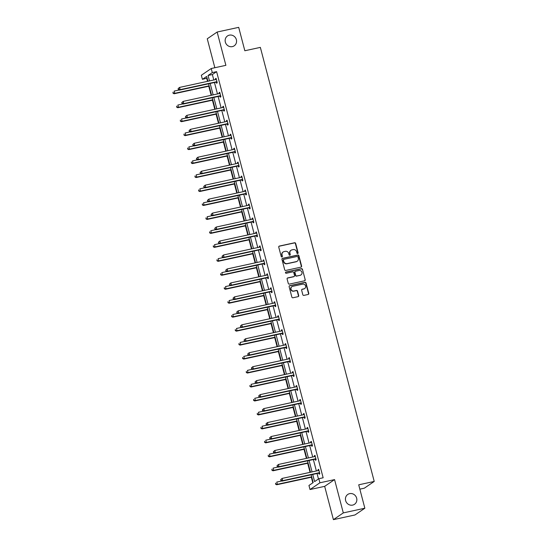 <?xml version="1.0" encoding="UTF-8"?>
<svg xmlns="http://www.w3.org/2000/svg" width="547" height="547" viewBox="0 0 547 547"><rect width="100%" height="100%" fill="white"/><g stroke="black" fill="none" stroke-linecap="round" stroke-linejoin="round"><path stroke-width="0.82" d="M349.636 493.64A5.969 5.6 55.7 0 0 347.776 494.44A5.969 5.6 55.7 0 0 345.984 501.585A5.969 5.6 55.7 0 0 352.644 505.1A5.969 5.6 55.7 0 0 354.504 504.3A5.969 5.6 55.7 0 0 356.295 497.161A5.969 5.6 55.7 0 0 349.636 493.64M229.35 35.152A5.969 5.6 55.7 0 0 227.49 35.952A5.969 5.6 55.7 0 0 225.699 43.097A5.969 5.6 55.7 0 0 232.359 46.611A5.969 5.6 55.7 0 0 234.219 45.811A5.969 5.6 55.7 0 0 236.01 38.666A5.969 5.6 55.7 0 0 229.35 35.152M297.691 253.535A0.643 0.602 55.7 0 0 298.122 252.789L295.674 243.456A0.916 0.862 55.7 0 0 294.601 242.759L279.367 246.068A0.916 0.862 55.7 0 0 278.751 247.128L281.206 256.468A0.643 0.602 55.7 0 0 282.156 256.864A0.643 0.602 55.7 0 0 282.389 256.208L282.067 254.998A2.926 2.749 55.7 0 1 284.043 251.599L285.308 251.326A2.926 2.749 55.7 0 1 288.754 253.548L289.069 254.758A0.643 0.602 55.7 0 0 290.026 255.155A0.643 0.602 55.7 0 0 290.259 254.499L289.937 253.288A2.926 2.749 55.7 0 1 291.907 249.89L293.178 249.617A2.926 2.749 55.7 0 1 296.624 251.839L296.939 253.049A0.643 0.602 55.7 0 0 297.691 253.535M297.746 253.521A0.643 0.602 55.7 0 0 297.855 252.974L295.407 243.634A0.916 0.862 55.7 0 0 294.334 242.943L279.1 246.253A0.916 0.862 55.7 0 0 278.956 246.294M282.006 256.94A0.643 0.602 55.7 0 0 282.122 256.393L282.067 254.998M289.876 255.23A0.643 0.602 55.7 0 0 289.992 254.683L289.937 253.288M333.41 519.65L343.297 512.901L334.566 479.603L324.672 486.351L333.41 519.65L354.962 514.966L364.849 508.218L358.709 484.813L374.223 481.442L260.351 47.384L244.837 50.755L238.697 27.35L217.145 32.034L207.258 38.782L214.848 67.732M364.849 508.218L343.297 512.901M302.812 294.703A0.916 0.862 55.7 0 0 303.893 295.394L308.166 294.464A0.916 0.862 55.7 0 0 308.781 293.404L306.06 283.038A0.916 0.862 55.7 0 0 304.987 282.341L289.753 285.65A0.916 0.862 55.7 0 0 289.137 286.71L291.859 297.083A0.916 0.862 55.7 0 0 292.932 297.773L298.094 296.652A0.916 0.862 55.7 0 0 298.71 295.592L297.547 291.154A0.916 0.862 55.7 0 0 296.474 290.457L293.91 291.018A2.448 2.297 55.7 0 1 291.913 286.642A2.448 2.297 55.7 0 1 292.679 286.313L302.703 284.139A2.448 2.297 55.7 0 1 304.7 288.508A2.448 2.297 55.7 0 1 303.941 288.837L302.265 289.199A0.916 0.862 55.7 0 0 301.65 290.266L302.812 294.703M207.087 78.146L202.404 79.336L201.337 75.267L211.224 68.519L225.884 65.332L217.145 32.034M211.224 68.519L212.298 72.587L208.058 75.479L209.487 80.915M312.727 474.44L314.607 481.606L318.839 478.714L323.147 477.777L216.605 71.65L212.298 72.587M318.839 478.714L319.906 482.789L310.019 489.538L308.952 485.462L313.185 482.57L311.147 474.789M334.566 479.603L319.906 482.789M300.994 267.141A0.916 0.862 55.7 0 0 301.609 266.081L298.894 255.709A0.916 0.862 55.7 0 0 297.814 255.018L282.587 258.328A0.916 0.862 55.7 0 0 281.972 259.387L284.686 269.753A0.916 0.862 55.7 0 0 285.766 270.45L300.994 267.141M302.477 269.37L305.199 279.743A0.916 0.862 55.7 0 1 304.583 280.802L289.349 284.112A0.916 0.862 55.7 0 1 288.276 283.421L287.107 278.984A0.916 0.862 55.7 0 1 287.722 277.917L293.903 276.577A0.916 0.862 55.7 0 0 294.518 275.517L293.746 272.57A0.916 0.862 55.7 0 0 292.666 271.873L286.238 273.274A0.643 0.602 55.7 0 1 285.719 272.126A0.643 0.602 55.7 0 1 285.917 272.044L301.397 268.68A0.916 0.862 55.7 0 1 302.477 269.37L305.199 279.743M359.851 489.162L364.336 488.184L374.223 481.442M206.718 78.399L207.491 81.346M208.769 86.228L211.156 95.315M212.434 100.197L214.814 109.277M216.099 114.159L218.479 123.239M219.764 128.121L222.144 137.201M223.422 142.09L225.808 151.17M227.087 156.052L229.473 165.132M230.752 170.014L233.131 179.095M234.417 183.983L236.796 193.064M238.082 197.946L240.461 207.026M241.74 211.908L244.126 220.988M245.405 225.87L247.791 234.95M249.07 239.839L251.449 248.919M252.735 253.801L255.114 262.881M256.399 267.763L258.779 276.844M260.057 281.732L262.444 290.813M263.722 295.695L266.102 304.775M267.387 309.657L269.767 318.737M271.052 323.619L273.432 332.706M274.71 337.588L277.097 346.668M278.375 351.55L280.761 360.63M282.04 365.512L284.419 374.592M285.705 379.481L288.084 388.561M289.37 393.443L291.749 402.524M293.028 407.406L295.414 416.486M296.693 421.375L299.079 430.455M300.358 435.337L302.737 444.417M304.023 449.299L306.402 458.379M307.688 463.261L310.067 472.348M311.346 477.23L312.816 482.823M324.672 486.351L310.019 489.538M207.908 81.257L206.643 76.45L202.404 79.336M310.484 472.252L307.482 460.82M306.819 458.29L303.817 446.858M303.154 444.328L300.153 432.896M299.489 430.359L296.495 418.927M295.824 416.397L292.83 404.965M292.166 402.435L289.165 391.002M288.501 388.473L285.5 377.04M284.837 374.504L281.835 363.071M281.172 360.541L278.177 349.109M277.507 346.579L274.512 335.147M273.849 332.61L270.847 321.178M270.184 318.648L267.182 307.216M266.519 304.686L263.517 293.254M262.854 290.717L259.859 279.285M259.196 276.755L256.194 265.322M255.531 262.792L252.529 251.36M251.866 248.83L248.864 237.398M248.201 234.861L245.206 223.429M244.536 220.899L241.542 209.467M240.878 206.937L237.877 195.505M237.213 192.968L234.212 181.536M233.548 179.006L230.547 167.573M229.884 165.044L226.889 153.611M226.219 151.081L223.224 139.649M222.561 137.112L219.559 125.68M218.896 123.15L215.894 111.718M215.231 109.188L212.229 97.756M211.566 95.219L208.571 83.787M210.151 83.445L213.145 94.877M213.815 97.407L216.81 108.839M217.474 111.376L220.475 122.808M221.138 125.338L224.14 136.771M224.803 139.3L227.805 150.733M228.468 153.269L231.463 164.702M232.126 167.232L235.128 178.664M235.791 181.194L238.793 192.626M239.456 195.163L242.458 206.595M243.121 209.125L246.116 220.557M246.786 223.087L249.781 234.519M250.444 237.049L253.446 248.482M254.109 251.018L257.111 262.451M257.774 264.98L260.775 276.413M261.439 278.943L264.433 290.375M265.104 292.912L268.098 304.344M268.762 306.874L271.763 318.306M272.427 320.836L275.428 332.268M276.091 334.798L279.093 346.23M279.756 348.767L282.751 360.199M283.414 362.729L286.416 374.162M287.079 376.692L290.081 388.124M290.744 390.661L293.746 402.093M294.409 404.623L297.404 416.055M298.074 418.585L301.069 430.017M301.732 432.554L304.734 443.986M305.397 446.516L308.399 457.948M309.062 460.478L312.063 471.911M216.605 71.65L212.366 74.542L213.795 79.978M214.458 82.508L217.46 93.94M218.123 96.47L221.125 107.903M221.788 110.439L224.783 121.872M225.446 124.401L228.448 135.834M229.111 138.364L232.113 149.796M232.776 152.333L235.778 163.765M236.441 166.295L239.436 177.727M240.106 180.257L243.1 191.689M243.764 194.226L246.765 205.658M247.429 208.188L250.43 219.62M251.094 222.15L254.095 233.583M254.758 236.113L257.753 247.545M258.423 250.082L261.418 261.514M262.081 264.044L265.083 275.476M265.746 278.006L268.748 289.438M269.411 291.975L272.413 303.407M273.076 305.937L276.071 317.369M276.734 319.899L279.736 331.332M280.399 333.861L283.401 345.294M284.064 347.83L287.066 359.263M287.729 361.793L290.724 373.225M291.394 375.755L294.389 387.187M295.052 389.724L298.053 401.156M298.717 403.686L301.718 415.118M302.382 417.648L305.383 429.08M306.046 431.617L309.041 443.049M309.711 445.579L312.706 457.012M313.369 459.542L316.371 470.974M317.034 473.504L318.47 478.967M212.366 74.542L208.058 75.479M318.19 470.577L317.971 469.757L318.641 469.299L319.817 473.777L319.147 474.228L318.887 473.23M314.525 456.615L314.306 455.788L314.976 455.336L316.152 459.808L315.482 460.266L315.222 459.268M310.86 442.653L310.648 441.826L311.311 441.367L312.487 445.846L311.817 446.304L311.558 445.299M307.202 428.684L306.983 427.863L307.653 427.405L308.823 431.884L308.159 432.335L307.893 431.337M303.537 414.722L303.318 413.901L303.988 413.443L305.164 417.915L304.494 418.373L304.228 417.375M299.872 400.76L299.653 399.932L300.324 399.481L301.5 403.953L300.829 404.411L300.57 403.406M296.207 386.797L295.995 385.97L296.659 385.512L297.835 389.99L297.165 390.449L296.905 389.443M292.542 372.828L292.33 372.008L292.994 371.55L294.17 376.028L293.5 376.48L293.24 375.481M288.884 358.866L288.666 358.039L289.336 357.588L290.505 362.059L289.842 362.517L289.575 361.512M285.219 344.904L285.001 344.077L285.671 343.619L286.847 348.097L286.177 348.555L285.91 347.55M281.555 330.935L281.336 330.115L282.006 329.656L283.182 334.135L282.512 334.586L282.252 333.588M277.89 316.973L277.678 316.145L278.341 315.694L279.517 320.166L278.847 320.624L278.587 319.626M274.225 303.011L274.013 302.183L274.683 301.725L275.852 306.204L275.189 306.662L274.922 305.657M270.567 289.048L270.348 288.221L271.018 287.763L272.187 292.242L271.524 292.693L271.257 291.695M266.902 275.079L266.683 274.259L267.353 273.801L268.529 278.273L267.859 278.731L267.599 277.732M263.237 261.117L263.018 260.29L263.688 259.839L264.864 264.31L264.194 264.769L263.934 263.763M259.572 247.155L259.36 246.328L260.023 245.87L261.199 250.348L260.529 250.806L260.269 249.801M255.914 233.186L255.695 232.366L256.365 231.907L257.534 236.386L256.871 236.837L256.605 235.839M252.249 219.224L252.03 218.397L252.7 217.945L253.876 222.417L253.206 222.875L252.94 221.877M248.584 205.262L248.365 204.434L249.035 203.976L250.211 208.455L249.541 208.913L249.282 207.908M244.919 191.293L244.707 190.472L245.371 190.014L246.547 194.493L245.876 194.944L245.617 193.946M241.254 177.331L241.042 176.503L241.706 176.052L242.882 180.524L242.212 180.982L241.952 179.984M237.596 163.368L237.377 162.541L238.048 162.09L239.217 166.561L238.554 167.02L238.287 166.014M233.931 149.406L233.713 148.579L234.383 148.121L235.559 152.599L234.889 153.051L234.622 152.052M230.266 135.437L230.048 134.617L230.718 134.159L231.894 138.637L231.224 139.088L230.964 138.09M226.602 121.475L226.39 120.648L227.053 120.196L228.229 124.668L227.559 125.126L227.299 124.121M222.937 107.513L222.725 106.686L223.395 106.227L224.564 110.706L223.901 111.164L223.634 110.159M219.279 93.544L219.06 92.723L219.73 92.265L220.899 96.744L220.236 97.195L219.969 96.197M215.614 79.582L215.395 78.754L216.065 78.303L217.241 82.775L216.571 83.233L216.311 82.235M215.395 78.754L216.14 78.597M219.06 92.723L219.805 92.559M222.725 106.686L223.47 106.521M226.39 120.648L227.135 120.49M230.048 134.617L230.793 134.453M233.713 148.579L234.458 148.415M237.377 162.541L238.123 162.384M241.042 176.503L241.788 176.346M244.707 190.472L245.453 190.308M248.365 204.434L249.111 204.27M252.03 218.397L252.776 218.239M255.695 232.366L256.44 232.202M259.36 246.328L260.105 246.164M263.018 260.29L263.763 260.133M266.683 274.259L267.428 274.095M270.348 288.221L271.093 288.057M274.013 302.183L274.758 302.019M277.678 316.145L278.423 315.988M281.336 330.115L282.081 329.95M285.001 344.077L285.746 343.913M288.666 358.039L289.411 357.882M292.33 372.008L293.076 371.844M295.995 385.97L296.741 385.806M299.653 399.932L300.399 399.775M303.318 413.901L304.064 413.737M306.983 427.863L307.729 427.699M310.648 441.826L311.393 441.661M314.306 455.788L315.051 455.63M317.971 469.757L318.716 469.593M290.867 250.376A2.926 2.749 55.7 0 0 289.671 253.473M282.997 252.085A2.926 2.749 55.7 0 0 281.801 255.182M301.137 267.093A0.916 0.862 55.7 0 0 301.342 266.259L298.621 255.893A0.916 0.862 55.7 0 0 297.547 255.196L282.32 258.505A0.916 0.862 55.7 0 0 282.177 258.553M297.958 256.933A0.643 0.602 55.7 0 0 297.206 256.447L283.838 259.353A0.643 0.602 55.7 0 0 283.408 260.098L283.743 261.37A2.926 2.749 55.7 0 0 287.189 263.592L296.324 261.61A2.926 2.749 55.7 0 0 298.293 258.211L297.958 256.933M283.517 259.551A0.643 0.602 55.7 0 0 283.141 260.276L283.408 260.098M297.103 261.302A2.926 2.749 55.7 0 1 296.057 261.787L286.922 263.777A2.926 2.749 55.7 0 1 283.476 261.555L283.141 260.276M304.72 280.761A0.916 0.862 55.7 0 0 304.932 279.92M294.047 276.529A0.916 0.862 55.7 0 1 293.636 276.761L287.455 278.102A0.916 0.862 55.7 0 0 287.319 278.149M302.211 269.555A0.916 0.862 55.7 0 0 301.13 268.857L285.65 272.228A0.643 0.602 55.7 0 0 285.596 272.242M300.31 275.182A2.448 2.297 55.7 0 0 301.807 271.927A2.448 2.297 55.7 0 0 299.079 270.485L295.544 271.25A0.916 0.862 55.7 0 0 294.929 272.31L295.701 275.257A0.916 0.862 55.7 0 0 296.782 275.955L300.043 275.367A2.448 2.297 55.7 0 0 300.939 274.943M295.134 271.476A0.916 0.862 55.7 0 0 294.662 272.495L294.929 272.31M300.043 275.367L296.508 276.132A0.916 0.862 55.7 0 1 295.435 275.442L294.662 272.495M304.563 288.597A2.448 2.297 55.7 0 1 303.674 289.021L301.999 289.384A0.916 0.862 55.7 0 0 301.855 289.425M291.783 286.737A2.448 2.297 55.7 0 0 293.643 291.195L293.91 291.018M298.238 296.611A0.916 0.862 55.7 0 0 298.443 295.777L297.281 291.339A0.916 0.862 55.7 0 0 296.2 290.642L293.643 291.195M308.31 294.423A0.916 0.862 55.7 0 0 308.515 293.589L305.794 283.216A0.916 0.862 55.7 0 0 304.713 282.525L289.486 285.835A0.916 0.862 55.7 0 0 289.342 285.876M179.19 89.981L174.185 91.069L174.773 93.311L174.11 93.763L209.186 86.139M173.276 93.017L173.043 92.122L173.009 93.202L174.773 93.311L209.111 85.845M174.11 93.763L173.009 93.202M178.124 88.655L178.356 89.551L178.124 88.655L179.532 87.424L215.908 79.52A0.93 0.875 55.7 0 0 216.202 79.39L216.325 79.301M178.39 88.477L179.532 87.424L180.12 89.66L179.45 90.118L215.826 82.214A0.93 0.875 55.7 0 1 216.168 82.207L217.132 82.378M216.974 81.776L216.838 81.749A0.93 0.875 55.7 0 0 216.496 81.756L180.12 89.66L178.623 89.373M178.356 89.551L179.45 90.118M182.855 103.944L177.85 105.038L178.438 107.274L177.768 107.725L212.851 100.108M176.941 106.98L176.708 106.084L176.674 107.164L178.438 107.274L212.769 99.814M177.768 107.725L176.674 107.164M186.52 117.913L181.515 119L182.103 121.236L181.433 121.694L216.509 114.07M180.606 120.949L180.373 120.053L180.339 121.126L182.103 121.236L216.434 113.776M181.433 121.694L180.339 121.126M181.782 102.624L182.021 103.513L181.782 102.624L183.197 101.386L219.573 93.482A0.93 0.875 55.7 0 0 219.88 93.346L219.737 93.428M182.048 102.439L183.197 101.386L183.785 103.622L183.115 104.08L219.491 96.176A0.93 0.875 55.7 0 1 219.832 96.169L220.797 96.347M220.639 95.739L220.503 95.711A0.93 0.875 55.7 0 0 220.161 95.718L183.785 103.622L182.288 103.335M182.021 103.513L183.115 104.08M185.447 116.586L185.686 117.482L185.447 116.586L186.862 115.349L223.238 107.444A0.93 0.875 55.7 0 0 223.538 107.315L223.655 107.233M185.713 116.402L186.862 115.349L187.45 117.591L186.78 118.043L223.155 110.138A0.93 0.875 55.7 0 1 223.497 110.132L224.461 110.309M224.304 109.701L224.161 109.68A0.93 0.875 55.7 0 0 223.826 109.687L187.45 117.591L185.953 117.297M185.686 117.482L186.78 118.043M190.185 131.875L185.18 132.962L185.768 135.198L185.098 135.656L220.174 128.032M184.271 134.911L184.031 134.015L184.004 135.088L185.768 135.198L220.099 127.738M185.098 135.656L184.004 135.088M189.112 130.548L189.344 131.444L189.112 130.548L190.52 129.318L226.902 121.413A0.93 0.875 55.7 0 0 227.203 121.277L227.06 121.359M189.378 130.364L190.52 129.318L191.108 131.553L190.445 132.012L226.82 124.107A0.93 0.875 55.7 0 1 227.155 124.101L228.126 124.272M227.969 123.67L227.825 123.643A0.93 0.875 55.7 0 0 227.49 123.649L191.108 131.553L189.611 131.259M189.344 131.444L190.445 132.012M193.843 145.837L188.845 146.924L189.426 149.167L188.763 149.618L223.839 141.994M187.929 148.873L187.696 147.977L187.662 149.058L189.426 149.167L223.764 141.7M188.763 149.618L187.662 149.058M192.776 144.511L193.009 145.406L192.776 144.511L194.185 143.28L230.56 135.376A0.93 0.875 55.7 0 0 230.855 135.253L230.725 135.321M193.043 144.333L194.185 143.28L194.773 145.516L194.103 145.974L230.485 138.07A0.93 0.875 55.7 0 1 230.82 138.063L231.791 138.241M231.627 137.632L231.49 137.605A0.93 0.875 55.7 0 0 231.149 137.612L194.773 145.516L193.276 145.228M193.009 145.406L194.103 145.974M197.508 159.806L192.503 160.893L193.091 163.129L192.428 163.587L227.504 155.963M191.594 162.835L191.361 161.939L191.327 163.02L193.091 163.129L227.429 155.669M192.428 163.587L191.327 163.02M196.441 158.48L196.674 159.375L196.441 158.48L197.85 157.242L234.225 149.338A0.93 0.875 55.7 0 0 234.533 149.201L234.642 149.126M196.708 158.295L197.85 157.242L198.438 159.485L197.768 159.936L234.143 152.032A0.93 0.875 55.7 0 1 234.485 152.025L235.449 152.203M235.292 151.594L235.155 151.574A0.93 0.875 55.7 0 0 234.813 151.574L198.438 159.485L196.941 159.191M196.674 159.375L197.768 159.936M201.173 173.768L196.168 174.855L196.756 177.091L196.086 177.549L231.169 169.926M195.258 176.804L195.026 175.908L194.992 176.982L196.756 177.091L231.087 169.632M196.086 177.549L194.992 176.982M200.099 172.442L200.339 173.337L200.099 172.442L201.515 171.211L237.89 163.3A0.93 0.875 55.7 0 0 238.184 163.177L238.307 163.088M200.366 172.257L201.515 171.211L202.103 173.447L201.433 173.905L237.808 165.994A0.93 0.875 55.7 0 1 238.15 165.994L239.114 166.165M238.957 165.563L238.813 165.536A0.93 0.875 55.7 0 0 238.478 165.543L202.103 173.447L200.605 173.153M200.339 173.337L201.433 173.905M204.838 187.73L199.833 188.818L200.421 191.06L199.751 191.512L234.827 183.888M198.923 190.766L198.691 189.871L198.657 190.951L200.421 191.06L234.752 183.594M199.751 191.512L198.657 190.951M203.764 186.404L203.997 187.3L203.764 186.404L205.18 185.173L241.555 177.269A0.93 0.875 55.7 0 0 241.842 177.139L241.972 177.05M204.031 186.226L205.18 185.173L205.761 187.409L205.098 187.867L241.473 179.963A0.93 0.875 55.7 0 1 241.815 179.956L242.779 180.127M242.622 179.525L242.478 179.498A0.93 0.875 55.7 0 0 242.143 179.505L205.761 187.409L204.27 187.122M203.997 187.3L205.098 187.867M208.503 201.699L203.498 202.787L204.086 205.022L203.416 205.481L238.492 197.857M202.588 204.728L202.349 203.833L202.322 204.913L204.086 205.022L238.417 197.563M203.416 205.481L202.322 204.913M207.429 200.373L207.662 201.269L207.429 200.373L208.838 199.135L245.22 191.231A0.93 0.875 55.7 0 0 245.521 191.094L245.377 191.177M207.696 200.188L208.838 199.135L209.426 201.371L208.763 201.829L245.138 193.925A0.93 0.875 55.7 0 1 245.473 193.918L246.444 194.096M246.287 193.488L246.143 193.467A0.93 0.875 55.7 0 0 245.801 193.467L209.426 201.371L207.928 201.084M207.662 201.269L208.763 201.829M212.161 215.662L207.163 216.749L207.744 218.985L207.081 219.443L242.157 211.819M206.246 218.697L206.014 217.802L205.98 218.875L207.744 218.985L242.082 211.525M207.081 219.443L205.98 218.875M215.826 229.624L210.821 230.711L211.409 232.947L210.739 233.405L245.822 225.781M209.911 232.66L209.679 231.764L209.645 232.844L211.409 232.947L245.747 225.487M210.739 233.405L209.645 232.844M219.491 243.586L214.486 244.673L215.074 246.916L214.403 247.367L249.487 239.75M213.576 246.622L213.344 245.726L213.309 246.806L215.074 246.916L249.405 239.456M214.403 247.367L213.309 246.806M223.155 257.555L218.15 258.642L218.738 260.878L218.068 261.336L253.145 253.712M217.241 260.584L217.002 259.695L216.974 260.769L218.738 260.878L253.07 253.418M218.068 261.336L216.974 260.769M226.814 271.517L221.815 272.604L222.403 274.84L221.733 275.298L256.81 267.674M220.906 274.553L220.667 273.657L220.632 274.731L222.403 274.84L256.734 267.38M221.733 275.298L220.632 274.731M230.478 285.479L225.473 286.566L226.061 288.809L225.398 289.26L260.475 281.637M224.564 288.515L224.332 287.619L224.297 288.7L226.061 288.809L260.399 281.343M225.398 289.26L224.297 288.7M234.143 299.448L229.138 300.535L229.726 302.771L229.056 303.229L264.139 295.606M228.229 302.477L227.996 301.582L227.962 302.662L229.726 302.771L264.057 295.312M229.056 303.229L227.962 302.662M237.808 313.41L232.803 314.498L233.391 316.734L232.721 317.192L267.798 309.568M231.894 316.446L231.661 315.551L231.627 316.624L233.391 316.734L267.722 309.274M232.721 317.192L231.627 316.624M241.473 327.373L236.468 328.46L237.056 330.703L236.386 331.154L271.462 323.53M235.559 330.409L235.319 329.513L235.292 330.593L237.056 330.703L271.387 323.236M236.386 331.154L235.292 330.593M245.131 341.335L240.133 342.429L240.714 344.665L240.051 345.116L275.127 337.499M239.224 344.371L238.984 343.475L238.95 344.555L240.714 344.665L275.052 337.205M240.051 345.116L238.95 344.555M211.094 214.335L211.327 215.231L211.094 214.335L212.503 213.098L248.878 205.193A0.93 0.875 55.7 0 0 249.186 205.063L249.295 204.981M211.361 214.15L212.503 213.098L213.091 215.34L212.421 215.792L248.803 207.887A0.93 0.875 55.7 0 1 249.138 207.887L250.109 208.058M249.945 207.457L249.808 207.429A0.93 0.875 55.7 0 0 249.466 207.436L213.091 215.34L211.593 215.046M211.327 215.231L212.421 215.792M214.752 228.297L214.992 229.193L214.752 228.297L216.168 227.067L252.543 219.162A0.93 0.875 55.7 0 0 252.837 219.032L252.707 219.108M215.026 228.12L216.168 227.067L216.756 229.302L216.086 229.761L252.461 221.856A0.93 0.875 55.7 0 1 252.803 221.85L253.767 222.02M253.61 221.419L253.473 221.391A0.93 0.875 55.7 0 0 253.131 221.398L216.756 229.302L215.258 229.008M214.992 229.193L216.086 229.761M218.417 242.266L218.656 243.155L218.417 242.266L219.832 241.029L256.208 233.125A0.93 0.875 55.7 0 0 256.495 233.001L256.625 232.906M218.684 242.082L219.832 241.029L220.42 243.265L219.75 243.723L256.126 235.819A0.93 0.875 55.7 0 1 256.468 235.812L257.432 235.989M257.275 235.381L257.131 235.354A0.93 0.875 55.7 0 0 256.796 235.36L220.42 243.265L218.923 242.977M218.656 243.155L219.75 243.723M222.082 256.228L222.314 257.124L222.082 256.228L223.497 254.991L259.873 247.087A0.93 0.875 55.7 0 0 260.174 246.95L260.29 246.875M222.349 256.044L223.497 254.991L224.079 257.234L223.415 257.685L259.791 249.781A0.93 0.875 55.7 0 1 260.126 249.774L261.097 249.952M260.94 249.343L260.796 249.323A0.93 0.875 55.7 0 0 260.461 249.323L224.079 257.234L222.581 256.94M222.314 257.124L223.415 257.685M225.747 270.191L225.979 271.086L225.747 270.191L227.155 268.96L263.538 261.049A0.93 0.875 55.7 0 0 263.825 260.926L263.955 260.837M226.014 270.006L227.155 268.96L227.743 271.196L227.08 271.654L263.456 263.743A0.93 0.875 55.7 0 1 263.791 263.743L264.762 263.914M264.598 263.312L264.461 263.285A0.93 0.875 55.7 0 0 264.119 263.292L227.743 271.196L226.246 270.902M225.979 271.086L227.08 271.654M229.412 284.153L229.644 285.049L229.412 284.153L230.82 282.922L267.196 275.018A0.93 0.875 55.7 0 0 267.504 274.881L267.36 274.963M229.678 283.975L230.82 282.922L231.408 285.158L230.738 285.616L267.114 277.712A0.93 0.875 55.7 0 1 267.456 277.705L268.42 277.883M268.262 277.274L268.126 277.247A0.93 0.875 55.7 0 0 267.784 277.254L231.408 285.158L229.911 284.871M229.644 285.049L230.738 285.616M233.07 298.122L233.309 299.018L233.07 298.122L234.485 296.884L270.861 288.98A0.93 0.875 55.7 0 0 271.168 288.843L271.278 288.768M233.337 297.937L234.485 296.884L235.073 299.127L234.403 299.578L270.779 291.674A0.93 0.875 55.7 0 1 271.121 291.667L272.085 291.845M271.927 291.236L271.791 291.216A0.93 0.875 55.7 0 0 271.449 291.216L235.073 299.127L233.576 298.833M233.309 299.018L234.403 299.578M236.735 312.084L236.974 312.98L236.735 312.084L238.15 310.853L274.526 302.942A0.93 0.875 55.7 0 0 274.826 302.812L274.943 302.73M237.001 311.899L238.15 310.853L238.738 313.089L238.068 313.54L274.444 305.636A0.93 0.875 55.7 0 1 274.785 305.636L275.75 305.807M275.592 305.205L275.449 305.178A0.93 0.875 55.7 0 0 275.114 305.185L238.738 313.089L237.241 312.795M236.974 312.98L238.068 313.54M240.4 326.046L240.632 326.942L240.4 326.046L241.808 324.815L278.191 316.911A0.93 0.875 55.7 0 0 278.478 316.781L278.348 316.857M240.666 325.868L241.808 324.815L242.396 327.051L241.733 327.509L278.108 319.605A0.93 0.875 55.7 0 1 278.444 319.598L279.414 319.769M279.257 319.168L279.114 319.14A0.93 0.875 55.7 0 0 278.779 319.147L242.396 327.051L240.899 326.764M240.632 326.942L241.733 327.509M244.065 340.015L244.297 340.911L244.065 340.015L245.473 338.778L281.849 330.873A0.93 0.875 55.7 0 0 282.156 330.737L282.273 330.661M244.331 339.831L245.473 338.778L246.061 341.013L245.391 341.472L281.773 333.567A0.93 0.875 55.7 0 1 282.108 333.561L283.079 333.738M282.915 333.13L282.778 333.102A0.93 0.875 55.7 0 0 282.437 333.109L246.061 341.013L244.564 340.726M244.297 340.911L245.391 341.472M248.796 355.304L243.791 356.391L244.379 358.627L243.716 359.085L278.792 351.461M242.882 358.34L242.649 357.444L242.615 358.517L244.379 358.627L278.717 351.167M243.716 359.085L242.615 358.517M247.729 353.977L247.962 354.873L247.729 353.977L249.138 352.74L285.513 344.836A0.93 0.875 55.7 0 0 285.808 344.713L285.678 344.788M247.996 353.793L249.138 352.74L249.726 354.982L249.056 355.434L285.431 347.53A0.93 0.875 55.7 0 1 285.773 347.523L286.737 347.701M286.58 347.092L286.443 347.072A0.93 0.875 55.7 0 0 286.102 347.078L249.726 354.982L248.229 354.688M247.962 354.873L249.056 355.434M252.461 369.266L247.456 370.353L248.044 372.589L247.374 373.047L282.457 365.423M246.547 372.302L246.314 371.406L246.28 372.486L248.044 372.589L282.375 365.129M247.374 373.047L246.28 372.486M251.388 367.94L251.627 368.835L251.388 367.94L252.803 366.709L289.178 358.805A0.93 0.875 55.7 0 0 289.486 358.668L289.595 358.586M251.654 367.762L252.803 366.709L253.391 368.945L252.721 369.403L289.096 361.499A0.93 0.875 55.7 0 1 289.438 361.492L290.402 361.663M290.245 361.061L290.101 361.034A0.93 0.875 55.7 0 0 289.766 361.041L253.391 368.945L251.893 368.651M251.627 368.835L252.721 369.403M256.126 383.228L251.121 384.315L251.709 386.558L251.039 387.009L286.115 379.386M250.211 386.264L249.979 385.368L249.945 386.449L251.709 386.558L286.04 379.092M251.039 387.009L249.945 386.449M255.052 381.902L255.285 382.797L255.052 381.902L256.468 380.671L292.843 372.767A0.93 0.875 55.7 0 0 293.144 372.63L293.001 372.712M255.319 381.724L256.468 380.671L257.056 382.907L256.386 383.365L292.761 375.461A0.93 0.875 55.7 0 1 293.103 375.454L294.067 375.632M293.91 375.023L293.766 374.996A0.93 0.875 55.7 0 0 293.431 375.003L257.056 382.907L255.558 382.62M255.285 382.797L256.386 383.365M259.791 397.197L254.786 398.284L255.374 400.52L254.704 400.978L289.78 393.355M253.876 400.226L253.637 399.337L253.61 400.411L255.374 400.52L289.705 393.061M254.704 400.978L253.61 400.411M258.717 395.871L258.95 396.766L258.717 395.871L260.126 394.633L296.508 386.729A0.93 0.875 55.7 0 0 296.809 386.592L296.925 386.517M258.984 395.686L260.126 394.633L260.714 396.876L260.051 397.327L296.426 389.423A0.93 0.875 55.7 0 1 296.761 389.416L297.732 389.594M297.575 388.985L297.431 388.965A0.93 0.875 55.7 0 0 297.089 388.965L260.714 396.876L259.216 396.582M258.95 396.766L260.051 397.327M263.449 411.159L258.451 412.247L259.032 414.482L258.369 414.941L293.445 407.317M257.534 414.195L257.302 413.3L257.268 414.373L259.032 414.482L293.37 407.023M258.369 414.941L257.268 414.373M262.382 409.833L262.615 410.729L262.382 409.833L263.791 408.602L300.166 400.691A0.93 0.875 55.7 0 0 300.46 400.568L300.33 400.643M262.649 409.648L263.791 408.602L264.379 410.838L263.709 411.296L300.091 403.385A0.93 0.875 55.7 0 1 300.426 403.385L301.397 403.556M301.233 402.954L301.096 402.927A0.93 0.875 55.7 0 0 300.754 402.934L264.379 410.838L262.881 410.544M262.615 410.729L263.709 411.296M267.114 425.122L262.109 426.209L262.697 428.451L262.027 428.903L297.11 421.279M261.199 428.157L260.967 427.262L260.933 428.342L262.697 428.451L297.035 420.985M262.027 428.903L260.933 428.342M266.04 423.795L266.28 424.691L266.04 423.795L267.456 422.564L303.831 414.66A0.93 0.875 55.7 0 0 304.125 414.53L304.248 414.441M266.314 423.617L267.456 422.564L268.044 424.8L267.374 425.258L303.749 417.354A0.93 0.875 55.7 0 1 304.091 417.347L305.055 417.518M304.898 416.917L304.761 416.889A0.93 0.875 55.7 0 0 304.419 416.896L268.044 424.8L266.546 424.513M266.28 424.691L267.374 425.258M270.779 439.091L265.774 440.178L266.362 442.414L265.692 442.872L300.775 435.248M264.864 442.12L264.632 441.224L264.598 442.304L266.362 442.414L300.693 434.954M265.692 442.872L264.598 442.304M269.705 437.764L269.945 438.66L269.705 437.764L271.121 436.527L307.496 428.622A0.93 0.875 55.7 0 0 307.804 428.486L307.913 428.41M269.972 437.579L271.121 436.527L271.709 438.762L271.038 439.22L307.414 431.316A0.93 0.875 55.7 0 1 307.756 431.309L308.72 431.487M308.563 430.879L308.419 430.858A0.93 0.875 55.7 0 0 308.084 430.858L271.709 438.762L270.211 438.475M269.945 438.66L271.038 439.22M274.444 453.053L269.439 454.14L270.027 456.376L269.356 456.834L304.433 449.21M268.529 456.089L268.29 455.193L268.262 456.266L270.027 456.376L304.358 448.916M269.356 456.834L268.262 456.266M273.37 451.726L273.603 452.622L273.37 451.726L274.785 450.489L311.161 442.585A0.93 0.875 55.7 0 0 311.448 442.461L311.578 442.373M273.637 451.542L274.785 450.489L275.367 452.731L274.703 453.183L311.079 445.279A0.93 0.875 55.7 0 1 311.414 445.279L312.385 445.449M312.228 444.848L312.084 444.82A0.93 0.875 55.7 0 0 311.749 444.827L275.367 452.731L273.869 452.437M273.603 452.622L274.703 453.183M278.102 467.015L273.103 468.102L273.691 470.338L273.021 470.796L308.098 463.172M272.194 470.051L271.955 469.155L271.921 470.235L273.691 470.338L308.023 462.878M273.021 470.796L271.921 470.235M277.035 465.688L277.267 466.584L277.035 465.688L278.444 464.458L314.826 456.554A0.93 0.875 55.7 0 0 315.127 456.417L314.983 456.499M277.302 465.511L278.444 464.458L279.032 466.694L278.368 467.152L314.744 459.248A0.93 0.875 55.7 0 1 315.079 459.241L316.05 459.412M315.886 458.81L315.749 458.783A0.93 0.875 55.7 0 0 315.407 458.789L279.032 466.694L277.534 466.4M277.267 466.584L278.368 467.152M281.767 480.977L276.761 482.064L277.35 484.307L276.686 484.758L311.763 477.141M275.852 484.013L275.62 483.117L275.585 484.198L277.35 484.307L311.687 476.847M276.686 484.758L275.585 484.198M280.7 479.657L280.932 480.546L280.7 479.657L282.108 478.42L318.484 470.516A0.93 0.875 55.7 0 0 318.792 470.379L318.648 470.461M280.967 479.473L282.108 478.42L282.696 480.656L282.026 481.114L318.402 473.21A0.93 0.875 55.7 0 1 318.744 473.203L319.708 473.381M319.551 472.772L319.414 472.745A0.93 0.875 55.7 0 0 319.072 472.752L282.696 480.656L281.199 480.369M280.932 480.546L282.026 481.114M216.838 81.749L216.168 82.207M216.496 81.756L215.826 82.214M220.503 95.711L219.832 96.169M220.161 95.718L219.491 96.176M224.161 109.68L223.497 110.132M223.826 109.687L223.155 110.138M227.825 123.643L227.155 124.101M227.49 123.649L226.82 124.107M231.49 137.605L230.82 138.063M231.149 137.612L230.485 138.07M235.155 151.574L234.485 152.025M234.813 151.574L234.143 152.032M238.813 165.536L238.15 165.994M238.478 165.543L237.808 165.994M242.478 179.498L241.815 179.956M242.143 179.505L241.473 179.963M246.143 193.467L245.473 193.918M245.801 193.467L245.138 193.925M249.808 207.429L249.138 207.887M249.466 207.436L248.803 207.887M253.473 221.391L252.803 221.85M253.131 221.398L252.461 221.856M257.131 235.354L256.468 235.812M256.796 235.36L256.126 235.819M260.796 249.323L260.126 249.774M260.461 249.323L259.791 249.781M264.461 263.285L263.791 263.743M264.119 263.292L263.456 263.743M268.126 277.247L267.456 277.705M267.784 277.254L267.114 277.712M271.791 291.216L271.121 291.667M271.449 291.216L270.779 291.674M275.449 305.178L274.785 305.636M275.114 305.185L274.444 305.636M279.114 319.14L278.444 319.598M278.779 319.147L278.108 319.605M282.778 333.102L282.108 333.561M282.437 333.109L281.773 333.567M286.443 347.072L285.773 347.523M286.102 347.078L285.431 347.53M290.101 361.034L289.438 361.492M289.766 361.041L289.096 361.499M293.766 374.996L293.103 375.454M293.431 375.003L292.761 375.461M297.431 388.965L296.761 389.416M297.089 388.965L296.426 389.423M301.096 402.927L300.426 403.385M300.754 402.934L300.091 403.385M304.761 416.889L304.091 417.347M304.419 416.896L303.749 417.354M308.419 430.858L307.756 431.309M308.084 430.858L307.414 431.316M312.084 444.82L311.414 445.279M311.749 444.827L311.079 445.279M315.749 458.783L315.079 459.241M315.407 458.789L314.744 459.248M319.414 472.745L318.744 473.203M319.072 472.752L318.402 473.21"/></g></svg>
